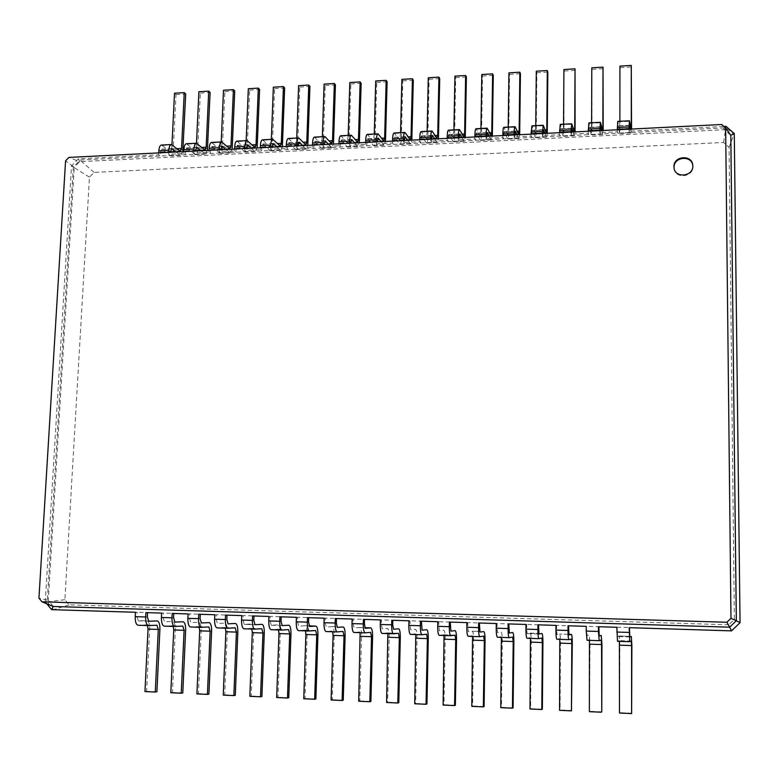 <?xml version="1.0" encoding="UTF-8"?>
<svg xmlns="http://www.w3.org/2000/svg" width="779" height="779" viewBox="0 0 779 779"><rect width="100%" height="100%" fill="white"/><g stroke="black" fill="none" stroke-linecap="round" stroke-linejoin="round"><path stroke-width="0.58" stroke-dasharray="3.9 2.92" d="M728.716 624.777L69.156 604.845L64.881 599.694L89.458 177.184L94.103 172.393L723.594 142.469L729.086 147.309L734.373 619.315L728.716 624.777L731.53 630.766L617.192 627.202L617.513 636.56L619.227 635.985L619.87 645.031L619.49 713.038M69.156 604.845L53.556 609.636L616.841 627.29M619.393 641.36L619.217 640.65L617.523 641.292M734.373 619.315L740.011 622.596L731.549 630.873M631.915 713.233L619.821 712.678M64.881 599.694L47.217 601.933L73.304 167.154L80.218 160.007L726.047 127.795L734.266 134.991L740.05 622.664M51.628 609.665L53.556 609.636L47.217 601.933L45.279 601.943L71.522 165.966L78.455 158.809L158.663 154.787L160.24 156.014L160.435 152.071L161.672 149.178L170.854 155.849C172.208 155.547 173.006 153.648 173.259 150.162L175.996 94.58L174.506 93.217M147.348 616.929L136.919 616.598L137.143 612.236L135.429 612.275M145.877 612.606L147.562 612.654M173.59 617.766L163.064 617.426L163.278 613.054L161.633 613.092M586.246 626.335L587.074 635.567L589.265 635.012L590.044 644.009L589.372 711.675M172.178 613.424L173.795 613.472M568.534 625.79L568.037 625.771M200.086 618.614L189.463 618.273L189.657 613.881L188.08 613.92M555.963 625.391L556.498 625.313L556.946 634.583L559.585 634.048C560.179 634.593 560.49 637.573 560.51 643.006L560.062 709.981L559.546 710.321M198.733 614.251L200.271 614.3M538.523 624.846L537.938 624.826M226.825 619.471L216.095 619.12L216.28 614.709L214.78 614.748M525.981 624.456L526.594 624.378L527.101 633.609L530.197 633.084C530.898 633.629 531.249 636.609 531.268 642.003L530.616 708.656L530.012 708.987M225.53 615.089L227.001 615.137M508.804 623.921L508.122 623.901M253.818 620.327L242.99 619.987L243.165 615.546L241.733 615.595M496.281 623.531L497.002 623.463L497.567 632.645L501.092 632.139C501.89 632.684 502.299 635.645 502.299 641.02L501.452 707.332L500.77 707.663M252.581 615.926L253.983 615.975M479.377 623.005L478.618 622.976M281.063 621.204L270.128 620.853L270.294 616.393L268.94 616.442M466.884 622.616L467.682 622.548L468.306 631.681L472.269 631.194C473.165 631.75 473.613 634.69 473.613 640.046L472.58 706.027L471.801 706.349M279.895 616.783L281.219 616.822M450.233 622.1L449.386 622.07M308.572 622.08L297.539 621.73L297.685 617.241L296.4 617.299M437.779 621.71L438.665 621.642L439.337 630.737L443.728 630.269C444.721 630.815 445.208 633.755 445.208 639.072L443.981 704.742L443.124 705.053M307.462 617.64L308.718 617.679M421.381 621.194L420.446 621.165M336.343 622.966L325.203 622.606L325.34 618.107L324.132 618.166M408.956 620.805L409.92 620.746L410.65 629.802L415.45 629.344C416.541 629.89 417.077 632.821 417.057 638.118L415.655 703.456L414.72 703.768M335.301 618.507L336.479 618.545M392.801 620.308L391.788 620.269M364.387 623.862L353.14 623.502L353.267 618.974L352.137 619.032M380.405 619.918L381.457 619.86L381.34 624.407L382.236 628.867L387.445 628.429C388.624 628.984 389.208 631.896 389.188 637.164L387.591 702.191L386.579 702.492M363.413 619.383L364.504 619.422M729.086 147.309L734.285 133.569M89.458 177.184L71.522 165.966L74.229 167.3L79.672 161.672L724.343 129.703L730.809 135.38M94.103 172.393L78.455 158.809L79.672 161.672L68.883 157.426M723.594 142.469L726.047 126.354M46.828 603.822L45.279 601.943L48.288 600.424L38.95 598.136M136.919 616.598L138.36 620.892L146.9 620.59C148.818 621.145 149.743 623.95 149.685 629.004L146.618 691.304L144.952 691.567M147.474 625.556L146.647 624.875L138.195 625.245M163.064 617.426L164.457 621.749L172.646 621.428C174.496 621.983 175.382 624.797 175.324 629.87L172.402 692.463L170.805 692.735M173.211 626.423L172.402 625.732L164.291 626.112M589.45 640.357L589.236 639.647L587.074 640.27M189.463 618.273L190.787 622.606L198.635 622.275C200.398 622.83 201.255 625.654 201.196 630.756L198.441 693.641L196.912 693.914M199.171 627.29L198.402 626.608L190.631 626.998M559.799 639.364L559.536 638.653L556.927 639.267M216.095 619.12L217.37 623.473L224.858 623.132C226.543 623.687 227.361 626.52 227.312 631.642L224.712 694.829L223.252 695.111M225.374 628.166L224.644 627.475L217.224 627.884M530.441 638.381L530.139 637.67L527.071 638.264M242.99 619.987L244.197 624.349L251.325 623.998C252.932 624.544 253.711 627.397 253.672 632.548L251.227 696.027L249.835 696.309M251.821 629.052L251.13 628.361L244.061 628.789M501.364 637.407L501.024 636.706L497.518 637.271M270.128 620.853L271.287 625.235L278.045 624.865C279.564 625.42 280.313 628.283 280.265 633.454L277.986 697.234L276.672 697.526M278.512 629.948L277.86 629.257L271.16 629.695M472.571 636.443L472.181 635.742L468.257 636.297M297.539 621.73L298.63 626.131L305.008 625.741C306.449 626.297 307.15 629.169 307.121 634.369L305.008 698.461L303.761 698.753M305.456 630.844L304.832 630.153L298.513 630.61M444.049 635.489L443.621 634.788L439.278 635.323M325.203 622.606L326.235 627.037L332.234 626.628C333.587 627.183 334.249 630.065 334.22 635.294L332.273 699.688L331.104 699.99M332.652 631.759L332.068 631.068L326.128 631.535M415.801 634.544L415.334 633.843L410.572 634.359M353.14 623.502L354.104 627.952L359.713 627.523C360.979 628.078 361.592 630.98 361.573 636.219L359.801 700.934L358.71 701.236M360.112 632.675L359.557 631.983L354.007 632.47M387.825 633.609L387.319 632.908L382.158 633.415M53.284 606.481L48.288 600.424L74.229 167.3L65.572 160.863M601.768 711.87L589.791 711.324M629.305 129.158L629.305 132.625L629.013 131.223L723.954 126.461M168.761 152.392L168.663 154.291L170.212 155.518L170.367 152.314M600.249 130.629L600.239 134.076L599.859 132.683L617.319 131.807L617.65 133.199L617.874 125.877L619.772 133.491L619.928 66.108M196.649 147.387L186.609 147.903L185.421 150.805L185.236 154.768L183.727 153.531L168.663 154.291M193.903 151.126L193.815 153.025L195.295 154.271L195.441 151.048M571.474 132.079L571.455 135.507L570.997 134.124L588.281 133.258L588.69 134.65L589.002 127.347L591.397 134.903L591.962 128.895L591.797 67.822M221.898 146.101L211.771 146.618L210.632 149.529L210.457 153.512L209.006 152.265L193.815 153.025M219.269 149.841L219.191 151.759L220.603 153.005L220.749 149.772M542.973 133.521L542.944 136.929L542.398 135.556L559.517 134.699L560.013 136.082L560.403 128.808L563.285 136.296L563.986 130.317L563.918 69.516M247.371 144.797L237.157 145.322L236.066 148.244L235.901 152.246L234.518 150.99L219.191 151.759M244.869 148.555L244.791 150.474L246.145 151.73L246.281 148.487M514.734 134.942L514.695 138.341L514.072 136.977L531.035 136.13L531.609 137.493L532.076 130.259L535.436 137.688L536.264 131.729L536.838 72.71L536.293 71.201M273.069 143.482L262.766 144.008L261.734 146.949L261.578 150.96L260.264 149.695L244.791 150.474M270.693 147.25L270.625 149.178L271.91 150.444L272.037 147.182M486.758 136.354L486.709 139.733L486.008 138.389L502.806 137.542L503.468 138.896L504.013 131.69L507.84 139.061C508.395 138.789 508.716 136.802 508.794 133.121L509.544 74.365L508.921 72.866M299 142.158L288.6 142.693L287.626 145.634L287.48 149.675L286.234 148.4L270.625 149.178M296.76 145.936L296.692 147.874L297.909 149.149L298.026 145.868M459.045 137.747L458.987 141.116L458.208 139.782L474.849 138.944L475.589 140.288L476.212 133.112L480.497 140.424C481.12 140.142 481.48 138.175 481.578 134.504L482.493 76.001L481.802 74.511M325.174 140.824L314.677 141.359L313.625 148.37L312.447 147.085L296.692 147.874M323.061 144.612L322.993 146.549L324.142 147.844L324.249 144.553M431.585 139.139L431.517 142.489L430.66 141.155L447.156 140.327L447.964 141.671L448.665 134.514L453.407 141.778C454.099 141.496 454.498 139.529 454.605 135.877L455.686 77.627L454.926 76.147M351.582 139.48L340.988 140.016L340.004 147.056L338.894 145.761L322.993 146.549M349.605 143.268L349.547 145.225L350.618 146.52L350.716 143.209M404.389 140.502L404.301 143.842L403.366 142.528L419.715 141.71L420.602 143.034L421.371 135.906L426.561 143.112C427.311 142.83 427.749 140.872 427.875 137.231L429.122 79.234L428.284 77.773M378.224 138.117L367.542 138.662L366.627 145.722L365.585 144.417L349.547 145.225M376.384 141.924L376.335 143.881L377.338 145.186L377.425 141.866M376.335 143.881L392.528 143.073L393.492 144.388L394.33 137.289L399.948 144.436C400.766 144.154 401.243 142.197 401.38 138.574L402.792 80.831L401.886 79.38M156.9 691.771L146.618 691.304M182.792 692.94L172.402 692.463M571.922 710.516L560.062 709.981M208.918 694.118L198.441 693.641M542.359 709.182L530.616 708.656M235.287 695.306L224.712 694.829M513.088 707.858L501.452 707.332M261.9 696.514L251.227 696.027M484.09 706.553L472.58 706.027M288.766 697.721L277.986 697.234M455.384 705.248L443.981 704.742M315.885 698.948L305.008 698.461M426.95 703.973L415.655 703.456M343.257 700.185L332.273 699.688M398.79 702.697L387.591 702.191M370.892 701.431L359.801 700.934M725.366 127.698L724.343 129.703L721.714 124.504M674.059 168.079L674.088 168.41C674.955 179.54 694.147 177.135 692.823 166.034L692.784 165.693M171.964 144.68L171.76 148.945L170.562 151.788L161.35 145.05M158.76 152.898L158.663 154.787M630.328 129.11L631.194 132.917L631.555 129.051M629.013 129.178L629.013 131.223M176.035 152.022L180.66 155.362L182.802 151.681M619.889 121.29L619.675 129.09L617.766 121.397M617.319 129.762L617.319 131.807M186.609 147.903L195.422 154.622C196.727 154.32 197.486 152.421 197.73 148.925L200.33 93.1L198.898 91.727M196.493 143.239L196.289 147.698L195.139 150.542L186.298 143.755M183.815 151.632L183.727 153.531M601.592 130.56L602.722 134.339L603.189 130.482M599.869 130.648L599.859 132.683M200.875 150.775L205.315 154.135L207.37 150.444M591.592 122.751L591.29 130.531L588.885 122.897M588.291 131.232L588.281 133.258M211.771 146.618L220.214 153.395C221.45 153.093 222.181 151.184 222.405 147.669L224.868 91.61L223.505 90.237M221.226 141.944L221.032 146.433L219.931 149.295L211.46 142.45M209.093 150.357L209.006 152.265M573.13 131.992L574.503 135.741L575.097 131.894M571.007 132.099L570.997 134.124M225.939 149.51L230.185 152.888L232.152 149.198M563.548 124.212L563.168 131.953L560.276 124.377M559.536 132.683L559.517 134.699M237.157 145.322L245.21 152.148C246.398 151.847 247.089 149.938 247.303 146.403L249.621 90.111L248.326 88.728M246.174 140.648L245.989 145.157L244.947 148.029L236.855 141.135M234.606 149.071L234.518 150.99M544.93 133.413L546.546 137.133L547.257 133.297M542.418 133.54L542.398 135.556M251.227 148.234L255.269 151.642L257.138 147.932M535.757 125.643L535.3 133.355L531.93 125.847M531.054 134.115L531.035 136.13M262.766 144.008L270.43 150.892C271.559 150.59 272.222 148.672 272.426 145.128L274.598 88.602L273.361 87.199M271.345 139.344L271.17 143.872L270.177 146.754L262.474 139.811M260.342 147.776L260.264 149.695M516.983 134.825L518.853 138.516L519.681 134.689M514.091 134.971L514.072 136.977M276.74 146.949L280.586 150.386L282.358 146.666M508.229 127.074L507.694 134.748L503.847 127.298M502.835 135.536L502.806 137.542M288.6 142.693L295.874 149.617C296.945 149.325 297.568 147.397 297.763 143.842L299.788 87.073L298.61 85.661M296.731 138.029L296.575 142.576L295.631 145.469L288.327 138.467M286.302 146.462L286.234 148.4M489.309 136.228L491.403 139.879L492.347 136.072M486.038 136.393L486.008 138.389M302.476 145.644L306.118 149.11L307.793 145.381M480.945 128.486L480.341 136.13L476.037 128.739M474.888 136.948L474.849 138.944M314.677 141.359L321.552 148.341C322.555 148.049 323.149 146.121 323.324 142.547L325.203 85.534L324.093 84.113M322.35 136.705L321.318 144.173L314.414 137.114M312.515 145.137L312.447 147.085M461.879 137.61L464.216 141.233L465.267 137.435M458.237 137.795L458.208 139.782M328.446 144.339L331.883 147.825L333.461 144.086M453.914 129.889L453.232 137.503L448.47 130.171M447.195 138.35L447.156 140.327M340.988 140.016L347.444 147.056C348.398 146.764 348.953 144.826 349.109 141.233L350.832 83.976L349.79 82.545M348.194 135.361L347.23 142.859L340.744 135.75M338.953 143.803L338.894 145.761M434.701 138.974L437.262 142.576L438.431 138.789M430.699 139.178L430.66 141.155M354.649 143.015L357.873 146.53L359.353 142.781M427.126 131.271L426.366 138.857L421.166 131.583M419.754 139.733L419.715 141.71M367.542 138.662L373.579 145.751C374.465 145.459 374.981 143.511 375.127 139.908L376.705 82.408L375.721 80.967M374.271 134.017L373.365 141.535L367.308 134.377M365.643 142.46L365.585 144.417M407.777 140.337L410.562 143.911L411.828 140.132M403.415 140.551L403.366 142.528M381.097 141.681L384.096 145.225L385.469 141.457M400.581 132.654L399.754 140.21L394.116 132.985M392.577 141.106L392.528 143.073M175.996 94.58L185.704 93.986M620.24 67.656L631.535 66.965M200.33 93.1L210.116 92.506M592.186 69.35L603.374 68.679M224.868 91.61L234.742 91.016M564.385 71.035L575.477 70.363M249.621 90.111L259.582 89.507M536.838 72.71L547.832 72.038M274.598 88.602L284.647 87.988M509.544 74.365L520.43 73.703M299.788 87.073L309.925 86.459M482.493 76.001L493.282 75.349M325.203 85.534L335.428 84.911M455.686 77.627L466.387 76.975M350.832 83.976L361.154 83.353M429.122 79.234L439.726 78.591M376.705 82.408L387.114 81.785M402.792 80.831L413.298 80.198M629.481 632.334L617.182 631.944M629.763 636.959L617.523 636.56L629.773 636.969M629.627 636.336L619.208 635.995L629.627 636.326M631.876 645.44L619.87 645.031M631.292 641.049L619.208 640.65L631.292 641.049M598.837 631.35L586.675 630.961M568.504 630.386L556.459 629.997M538.484 629.422L526.555 629.043M508.745 628.478L496.934 628.098M479.309 627.533L467.614 627.163M450.155 626.598L438.577 626.228M421.283 625.683L409.822 625.313M392.694 624.768L381.34 624.407M148.731 621.233L138.409 620.892M538.99 633.999L527.12 633.609M254.967 624.7L244.236 624.349L255.006 624.709M282.154 625.595L271.326 625.235M601.943 644.418L590.044 644.009M160.435 152.071L170.406 151.564M617.65 128.944L629.305 128.35M185.421 150.805L195.48 150.298M588.71 130.405L600.249 129.82M210.632 149.529L220.778 149.013M560.043 131.855L571.484 131.281M236.066 148.244L246.31 147.728M531.648 133.297L542.973 132.722M261.734 146.949L272.066 146.423M503.526 134.718L514.744 134.144M287.626 145.634L298.055 145.108M475.657 136.121L486.768 135.565M313.762 144.31L324.278 143.784M448.052 137.523L459.065 136.968M340.131 142.976L350.745 142.44M420.689 138.905L431.605 138.35M366.734 141.632L377.445 141.096M393.59 140.278L404.398 139.733M156.871 625.216L146.598 624.875M159.909 629.354L149.685 629.004M182.734 626.082L172.363 625.732M185.645 630.23L175.324 629.87M572.292 643.405L560.51 643.006M568.719 634.349L559.556 634.048L568.719 634.34M208.83 626.949L198.363 626.608M211.615 631.117L201.196 630.756M542.934 642.402L531.268 642.003M530.197 633.084L538.727 633.366L530.168 633.093M235.161 627.835L224.595 627.485M237.829 632.003L227.312 631.642M513.858 641.409L502.299 641.02M261.744 628.721L251.081 628.361M264.276 632.908L253.672 632.548M485.054 640.435L473.613 640.046M472.269 631.194L479.611 631.438L472.23 631.204M288.581 629.617L277.821 629.257M290.976 633.814L280.265 633.454M454.985 635.167L443.592 634.788M456.533 639.462L445.208 639.072M315.661 630.523L304.793 630.153M317.929 634.739L307.121 634.369M309.049 625.878L304.949 625.741M428.284 638.498L417.057 638.118M345.126 635.664L334.22 635.294M332.234 626.628L336.791 626.783L332.166 626.637M398.459 633.278L387.28 632.908M400.309 637.543L389.188 637.164M372.586 636.599L361.573 636.219M359.713 627.523L364.806 627.689L359.655 627.533M162.198 149.364L171.166 148.906M617.981 126.101L629.413 125.516M187.106 148.098L196.211 147.63M589.138 127.571L600.414 126.996M212.248 146.812L221.479 146.335M560.568 129.032L571.679 128.467M237.605 145.517L246.972 145.04M532.271 130.473L543.226 129.918M263.195 144.212L272.689 143.725M504.227 131.904L515.026 131.359M289.019 142.888L298.649 142.401M476.456 133.326L487.099 132.781M315.067 141.564L324.833 141.067M448.938 134.728L459.425 134.192M341.358 140.22L351.261 139.714M421.663 136.121L432.014 135.595M367.883 138.866L377.932 138.35M394.651 137.503L404.846 136.977M162.392 145.43L172.334 144.923M170.056 151.603L179.871 151.107M171.76 148.945L176.921 148.682M173.259 150.162L183.016 149.665M169.861 155.488L179.686 154.992M617.981 121.865L629.588 121.261M619.578 128.866L631.009 128.292M619.889 126.081L630.454 125.546M620.201 127.464L631.574 126.889M619.568 133.053L631.019 132.479M187.301 144.144L197.321 143.628M194.653 150.357L204.556 149.86M196.289 147.698L201.722 147.416M197.73 148.925L207.574 148.419M194.477 154.261L204.38 153.765M589.158 123.355L600.648 122.761M591.164 130.307L602.498 129.733M591.573 127.532L601.778 127.006M591.962 128.895L603.228 128.321M591.144 134.465L602.479 133.9M212.424 142.839L222.541 142.323M219.474 149.101L229.454 148.604M221.032 146.433L226.747 146.14M222.405 147.669L232.337 147.163M219.298 153.015L229.289 152.518M560.598 124.835L571.99 124.241M563.013 131.729L574.24 131.164M563.509 128.963L573.354 128.457M563.986 130.317L575.145 129.752M562.983 135.877L574.211 135.312M237.78 141.535L247.985 141.009M244.509 147.835L254.577 147.328M245.989 145.157L251.997 144.855M247.303 146.403L257.323 145.897M244.343 151.769L254.421 151.262M532.31 126.295L543.596 125.711M535.124 133.141L546.245 132.576M535.709 130.375L545.212 129.889M536.264 131.729L547.316 131.164M535.076 137.27L546.206 136.715M263.351 140.21L273.653 139.675M269.758 146.559L279.924 146.043M271.17 143.872L277.47 143.55M272.426 145.128L282.534 144.612M269.602 150.513L279.778 150.006M504.286 127.746L515.464 127.162M507.489 134.543L518.512 133.978M508.171 131.787L517.314 131.32M508.794 133.121L519.749 132.566M507.431 138.643L518.463 138.097M289.165 138.876L299.545 138.341M295.231 145.274L305.495 144.758M296.575 142.576L303.167 142.245M297.763 143.842L307.958 143.326M295.095 149.237L305.349 148.731M476.524 129.178L487.596 128.613M480.107 135.926L491.023 135.371M480.877 133.18L489.689 132.722M481.578 134.504L492.435 133.949M480.039 140.016L490.965 139.47M315.203 137.523L325.68 136.987M320.938 143.969L331.289 143.453M322.204 141.272L329.098 140.921M323.324 142.547L333.607 142.021M320.812 147.952L331.163 147.435M449.016 130.609L459.99 130.035M452.969 137.299L463.797 136.744M453.826 134.553L462.307 134.124M454.605 135.877L465.365 135.332M452.901 141.369L463.729 140.824M341.475 136.169L352.059 135.624M346.879 142.664L357.318 142.138M348.057 139.957L355.253 139.587M349.109 141.233L359.489 140.707M346.752 146.656L357.191 146.14M421.76 132.011L432.627 131.456M426.084 138.652L436.815 138.117M427.028 135.926L435.179 135.507M427.875 137.231L438.538 136.695M425.996 142.703L436.727 142.177M368 134.796L378.672 134.241M373.044 141.34L383.57 140.804M374.144 138.623L381.652 138.234M375.127 139.908L385.605 139.383M372.927 145.352L383.472 144.826M394.758 133.413L405.528 132.858M399.442 140.006L410.075 139.46M400.464 137.279L408.293 136.88M401.38 138.574L411.955 138.039M399.345 144.037L409.978 143.511M138.36 620.892L148.77 621.233M527.101 633.609L539 633.999M271.287 625.235L282.193 625.595M146.647 624.875L156.92 625.216M172.402 625.732L182.773 626.082M198.402 626.608L208.869 626.949M224.644 627.475L235.209 627.835M251.13 628.361L261.793 628.721M277.86 629.257L288.619 629.617M443.621 634.788L455.014 635.167M304.832 630.153L315.699 630.513M305.008 625.741L309.039 625.878M387.319 632.908L398.488 633.278M674.01 167.738L674.088 168.41M692.765 165.352L692.823 166.034M171.623 148.672L161.672 149.178M629.5 125.283L617.874 125.877M600.521 126.763L589.002 127.347M571.815 128.223L560.403 128.808M543.382 129.684L532.076 130.259M515.211 131.115L504.013 131.69M487.303 132.547L476.212 133.112M459.659 133.959L448.665 134.514M432.257 135.351L421.371 135.906M405.119 136.744L394.33 137.289M180.368 151.292L170.562 151.788M180.66 155.362L170.854 155.849M631.107 128.516L619.675 129.09M631.194 132.917L619.772 133.491M205.033 150.045L195.139 150.542M205.315 154.135L195.422 154.622M602.615 129.957L591.29 130.531M602.722 134.339L591.397 134.903M229.912 148.789L219.931 149.295M230.185 152.888L220.214 153.395M574.386 131.378L563.168 131.953M574.503 135.741L563.285 136.296M255.006 147.523L244.947 148.029M255.269 151.642L245.21 152.148M546.42 132.79L535.3 133.355M546.546 137.133L535.436 137.688M280.333 146.238L270.177 146.754M280.586 150.386L270.43 150.892M518.707 134.192L507.694 134.748M518.853 138.516L507.84 139.061M305.874 144.952L295.631 145.469M306.118 149.11L295.874 149.617M491.247 135.585L480.341 136.13M491.403 139.879L480.497 140.424M331.65 143.648L321.318 144.173M331.883 147.825L321.552 148.341M464.041 136.958L453.232 137.503M464.216 141.233L453.407 141.778M357.658 142.333L347.23 142.859M357.873 146.53L347.444 147.056M437.087 138.321L426.366 138.857M437.262 142.576L426.561 143.112M383.891 141.009L373.365 141.535M384.096 145.225L373.579 145.751M410.367 139.665L399.754 140.21M410.562 143.911L399.948 144.436"/><path stroke-width="1.17" d="M629.471 627.689L629.773 636.969L631.302 636.385L631.876 645.44L631.623 713.583L631.584 645.577L631.292 641.049L629.763 641.711L629.169 627.679L731.549 630.873L729.67 627.183L53.284 606.481L41.988 601.826L38.95 598.136L65.572 160.863L68.883 157.426L721.714 124.504L725.648 127.951L730.975 618.331L726.895 622.255L41.988 601.826M631.623 713.583L619.49 713.038L619.393 641.36M617.504 641.292L629.763 641.711L617.504 641.292L616.841 627.29L598.447 626.715L598.438 631.457L586.227 631.068L586.246 626.335L568.037 625.771L568.018 630.484L555.924 630.094L555.963 625.391L537.938 624.826L537.89 629.52L525.932 629.14L525.981 624.456L508.122 623.901L508.074 628.565L496.223 628.186L496.281 623.531L478.618 622.976L478.54 627.621L466.816 627.241L466.884 622.616L449.386 622.07L449.308 626.686L437.691 626.316L437.779 621.71L420.446 621.165L420.348 625.761L408.848 625.391L408.956 620.805L391.788 620.269L391.681 624.846L380.288 624.476L380.405 619.918L363.413 619.383L363.287 623.94L352.011 623.58L352.137 619.032L335.301 618.507L335.165 623.034L323.996 622.684L324.132 618.166L307.462 617.64L307.316 622.148L296.254 621.788L296.4 617.299L279.895 616.783L279.729 621.262L268.774 620.912L268.94 616.442L252.581 615.926L252.406 620.396L241.548 620.045L241.733 615.595L225.53 615.089L225.345 619.529L214.585 619.178L214.78 614.748L198.733 614.251L198.538 618.672L187.875 618.331L188.08 613.92L172.178 613.424L171.974 617.815L161.419 617.484L161.633 613.092L145.877 612.606L145.663 616.978L135.205 616.647L135.429 612.275L51.628 609.665L46.828 603.822M147.562 612.654L147.348 616.929L148.77 621.233L157.173 620.921C159.062 621.476 159.977 624.281 159.909 629.354L156.9 691.771L155.264 692.034L158.293 629.432L156.92 625.216L148.497 625.595C146.54 625.031 145.595 622.158 145.663 616.978M598.856 626.735L599.217 635.966L601.213 635.401L601.943 644.418L601.768 711.87L601.554 644.554L601.193 640.046L599.187 640.679L598.438 631.457M173.795 613.472L173.59 617.766L174.954 622.09L183.016 621.769C184.827 622.324 185.704 625.138 185.645 630.23L182.792 692.94L181.225 693.203L184.097 630.318L182.773 626.082L174.7 626.472C172.821 625.907 171.916 623.025 171.974 617.815M568.534 625.79L568.962 634.973L571.416 634.427C571.981 634.973 572.273 637.972 572.292 643.405L571.445 710.857L571.815 643.542L571.387 639.053L568.913 639.666C568.339 639.121 568.037 636.054 568.018 630.484M200.271 614.3L200.086 618.614L201.391 622.957L209.093 622.616C210.827 623.171 211.674 626.004 211.615 631.117L208.918 694.118L207.418 694.391L210.135 631.204L208.869 626.949L201.148 627.358C199.346 626.793 198.479 623.901 198.538 618.672M538.523 624.846L539 633.999L541.921 633.473C542.574 634.018 542.914 636.998 542.934 642.402L542.359 709.182L541.794 709.523L542.369 642.539L541.863 638.069L538.941 638.663C538.26 638.118 537.909 635.06 537.89 629.52M227.001 615.137L226.825 619.471L228.072 623.823L235.414 623.473C237.069 624.028 237.877 626.871 237.829 632.003L235.287 695.306L233.856 695.589L236.407 632.1L235.209 627.835L227.838 628.244C226.124 627.689 225.297 624.777 225.345 619.529M508.804 623.921L509.349 633.025L512.699 632.519C513.458 633.064 513.848 636.024 513.858 641.409L513.088 707.858L512.436 708.189L513.205 641.536L512.631 637.086L509.262 637.67C508.483 637.115 508.083 634.087 508.074 628.565M253.983 615.975L253.818 620.327L255.006 624.709L261.987 624.339C263.555 624.894 264.324 627.747 264.276 632.908L261.9 696.514L260.537 696.796L262.932 633.006L261.793 628.721L254.782 629.15C253.156 628.595 252.367 625.673 252.406 620.396M479.377 623.005L479.971 632.061L483.769 631.574C484.626 632.12 485.054 635.07 485.054 640.435L484.09 706.553L483.36 706.874L484.324 640.552L483.681 636.122L479.883 636.686C478.988 636.131 478.549 633.113 478.54 627.621M281.219 616.822L281.063 621.204L282.193 625.595L288.805 625.216C290.294 625.771 291.015 628.634 290.976 633.814L288.766 697.721L287.48 698.013L289.7 633.921L288.619 629.617L281.988 630.065C280.45 629.5 279.69 626.569 279.729 621.262M450.233 622.1L450.895 631.117L455.111 630.639C456.066 631.185 456.543 634.125 456.533 639.462L455.384 705.248L454.566 705.57L455.725 639.578L455.014 635.167L450.778 635.713C449.795 635.158 449.298 632.149 449.308 626.686M308.718 617.679L308.572 622.08L309.643 626.491L315.865 626.102C317.277 626.647 317.959 629.529 317.929 634.739L315.885 698.948L314.667 699.24L316.722 634.836L315.699 630.513L309.448 630.98C307.997 630.425 307.286 627.475 307.316 622.148M421.381 621.194L422.091 630.172L426.726 629.714C427.778 630.26 428.294 633.191 428.284 638.498L426.95 703.973L426.045 704.284L427.398 638.614L426.619 634.223L421.965 634.749C420.884 634.194 420.339 631.194 420.348 625.761M336.479 618.545L336.343 622.966L337.346 627.397L343.188 626.988C344.513 627.543 345.155 630.435 345.126 635.664L343.257 700.185L342.117 700.487L344.006 635.771L343.033 631.428L337.171 631.905C335.807 631.35 335.145 628.39 335.165 623.034M392.801 620.308L392.694 624.768L393.57 629.237L398.624 628.799C399.754 629.344 400.318 632.266 400.309 637.543L398.79 702.697L397.806 703.009L399.335 637.66L398.488 633.278L393.424 633.794C392.246 633.239 391.662 630.25 391.681 624.846M364.504 619.422L364.387 623.862L365.322 628.312L370.775 627.884C372.002 628.439 372.605 631.341 372.586 636.599L370.892 701.431L369.83 701.743L371.534 636.706L370.629 632.353L365.166 632.85C363.89 632.285 363.267 629.315 363.287 623.94M723.954 126.461L726.047 126.354L734.285 133.569L740.05 622.664L731.549 630.873M740.05 622.664L736.34 620.746L729.67 627.183L726.895 622.255M155.264 692.034L144.952 691.567L148.039 629.081L147.474 625.556M148.4 625.586L138.087 625.245C136.101 624.68 135.137 621.817 135.205 616.647M51.628 609.665L53.284 606.481M181.225 693.203L170.805 692.735L173.746 629.958L173.211 626.423M174.603 626.462L164.194 626.121C162.285 625.556 161.36 622.674 161.419 617.484M601.378 712.21L589.372 711.675L589.45 640.357M599.168 640.679L587.045 640.28L586.227 631.068M207.418 694.391L196.912 693.914L199.687 630.844L199.171 627.29M201.05 627.348L190.534 626.998C188.713 626.443 187.827 623.551 187.875 618.331M571.445 710.857L559.546 710.321L559.799 639.364M568.884 639.666L556.888 639.267C556.274 638.712 555.953 635.654 555.924 630.094M233.856 695.589L223.252 695.111L225.871 631.74L225.374 628.166M227.75 628.244L217.127 627.893C215.384 627.329 214.537 624.427 214.585 619.178M541.794 709.523L530.012 708.987L530.441 638.381M527.032 638.264L538.941 638.663L527.032 638.264C526.312 637.719 525.942 634.671 525.932 629.14M260.537 696.796L249.835 696.309L252.299 632.645L251.821 629.052M254.704 629.14L243.973 628.789C242.318 628.234 241.509 625.313 241.548 620.045M512.436 708.189L500.77 707.663L501.364 637.407M509.223 637.67L497.479 637.28C496.651 636.725 496.233 633.697 496.223 628.186M287.48 698.013L276.672 697.526L278.97 633.551L278.512 629.948M281.91 630.055L271.073 629.695C269.495 629.14 268.736 626.209 268.774 620.912M483.36 706.874L471.801 706.349L472.571 636.443M479.835 636.686L468.208 636.297C467.283 635.742 466.816 632.723 466.816 627.241M314.667 699.24L303.761 698.753L305.884 634.466L305.456 630.844M309.38 630.971L298.435 630.61C296.945 630.055 296.215 627.114 296.254 621.788M454.566 705.57L443.124 705.053L444.049 635.489M450.729 635.703L439.22 635.323C438.197 634.768 437.681 631.769 437.691 626.316M342.117 700.487L331.104 699.99L333.061 635.391L332.652 631.759M337.103 631.905L326.05 631.535C324.648 630.98 323.967 628.03 323.996 622.684M426.045 704.284L414.72 703.768L415.801 634.544M421.906 634.739L410.514 634.369C409.394 633.814 408.839 630.815 408.848 625.391M369.83 701.743L358.71 701.236L360.112 632.675M365.098 632.84L353.939 632.47C352.624 631.915 351.981 628.945 352.011 623.58M397.806 703.009L386.579 702.492L387.825 633.609M393.366 633.785L382.09 633.415C380.873 632.86 380.269 629.88 380.288 624.476M734.285 133.569L730.809 135.38L736.34 620.746L730.975 618.331M673.952 166.774L674.01 167.738C674.877 178.878 694.099 176.473 692.765 165.352C692.365 154.281 673.407 155.751 673.952 166.774M170.367 152.314L171.623 148.672L176.035 152.022M629.305 129.158L629.5 125.283L630.328 129.11M195.441 151.048L196.649 147.387L200.875 150.775M600.249 130.629L600.521 126.763L601.592 130.56M220.749 149.772L221.898 146.101L225.939 149.51M571.474 132.079L571.815 128.223L573.13 131.992M246.281 148.487L247.371 144.797L251.227 148.234M542.973 133.521L543.382 129.684L544.93 133.413M272.037 147.182L273.069 143.482L276.74 146.949M514.734 134.942L515.211 131.115L516.983 134.825M298.026 145.868L299 142.158L302.476 145.644M486.758 136.354L487.303 132.547L489.309 136.228M324.249 144.553L325.174 140.824L328.446 144.339M459.045 137.747L459.659 133.959L461.879 137.61M350.716 143.209L351.582 139.48L354.649 143.015M431.585 139.139L432.257 135.351L434.701 138.974M377.425 141.866L378.224 138.117L381.097 141.681M404.389 140.502L405.119 136.744L407.777 140.337M730.809 135.38L725.648 127.951M692.784 165.693C691.966 154.885 673.484 156.647 674.03 167.446L674.059 168.079M182.802 151.681L185.704 93.986L184.243 92.623L174.506 93.217L171.964 144.68M184.243 92.623L181.546 148.448L180.368 151.292L171.302 144.534L161.35 145.05C159.958 145.352 159.13 147.28 158.867 150.824L158.76 152.898M631.555 129.051L631.263 65.417L631.292 125.497L631.009 128.292L629.403 120.794L629.013 129.178M726.047 126.354L725.366 127.698M171.302 144.534C169.929 144.836 169.121 146.764 168.858 150.318L168.761 152.392M631.263 65.417L619.928 66.108L619.889 121.29M629.403 120.794L617.766 121.397L617.319 129.762M207.37 150.444L210.116 92.506L208.714 91.133L198.898 91.727L196.493 143.239M208.714 91.133L206.162 147.192L205.033 150.045L196.337 143.229L186.298 143.755C184.964 144.057 184.165 145.985 183.912 149.558L183.815 151.632M603.189 130.482L603.014 67.14L602.868 126.948L602.615 129.957L600.405 122.293L599.869 130.648M196.337 143.229C195.023 143.531 194.244 145.469 194 149.042L193.903 151.126M603.014 67.14L591.797 67.822L591.592 122.751M600.405 122.293L588.885 122.897L588.291 131.232M232.152 149.198L234.742 91.016L233.408 89.634L223.505 90.237L221.226 141.944M233.408 89.634L230.983 145.926L229.912 148.789L221.596 141.924L211.46 142.45C210.184 142.752 209.424 144.69 209.191 148.273L209.093 150.357M575.097 131.894L575.038 68.834L574.707 128.389L574.24 131.164L571.689 123.783L571.007 132.099M221.596 141.924C220.34 142.226 219.6 144.164 219.366 147.757L219.269 149.841M575.038 68.834L563.918 69.516L563.548 124.212M571.689 123.783L560.276 124.377L559.536 132.683M257.138 147.932L259.582 89.507L258.307 88.115L248.326 88.728L246.174 140.648M258.307 88.115L256.038 144.651L255.006 147.523L247.079 140.6L236.855 141.135C235.638 141.427 234.917 143.375 234.693 146.978L234.606 149.071M547.257 133.297L547.832 72.038L547.316 70.529L546.8 129.811L546.245 132.576L543.236 125.263L542.418 133.54M247.079 140.6C245.882 140.902 245.181 142.849 244.957 146.452L244.869 148.555M547.316 70.529L536.293 71.201L535.757 125.643M543.236 125.263L531.93 125.847L531.054 134.115M282.358 146.666L284.647 87.988L283.429 86.586L273.361 87.199L271.345 139.344M283.429 86.586L281.307 143.355L280.333 146.238L272.796 139.275L262.474 139.811C261.316 140.103 260.634 142.06 260.42 145.663L260.342 147.776M519.681 134.689L520.43 73.703L519.846 72.194L519.155 131.223L518.707 134.192L515.055 126.724C514.51 126.996 514.198 129.012 514.121 132.781L514.091 134.971M272.796 139.275C271.657 139.568 270.985 141.525 270.78 145.137L270.693 147.25M519.846 72.194L508.921 72.866L508.229 127.074M515.055 126.724L503.847 127.298C503.283 127.581 502.952 129.596 502.864 133.345L502.835 135.536M307.793 145.381L309.925 86.459L308.776 85.047L298.61 85.661L296.731 138.029M308.776 85.047L306.799 142.06L305.874 144.952L298.737 137.932L288.327 138.467C287.237 138.759 286.584 140.717 286.39 144.349L286.302 146.462M492.347 136.072L493.282 75.349L492.62 73.859L491.763 132.625L491.023 135.371L487.128 128.165C486.515 128.447 486.164 130.453 486.067 134.202L486.038 136.393M298.737 137.932C297.666 138.224 297.033 140.181 296.838 143.813L296.76 145.936M492.62 73.859L481.802 74.511L480.945 128.486M487.128 128.165L476.037 128.739C475.394 129.022 475.024 131.028 474.917 134.767L474.888 136.948M333.461 144.086L335.428 84.911L334.347 83.489L324.093 84.113L322.35 136.705M334.347 83.489L332.516 140.746L331.65 143.648L324.921 136.568L314.414 137.114C313.382 137.406 312.769 139.373 312.583 143.015L312.515 145.137M465.267 137.435L466.387 76.975L465.647 75.495L464.615 134.007L464.041 136.958L459.464 129.596C458.782 129.879 458.393 131.885 458.276 135.614L458.237 137.795M324.921 136.568C323.908 136.861 323.314 138.828 323.129 142.479L323.061 144.612M465.647 75.495L454.926 76.147L453.914 129.889M459.464 129.596L448.47 130.171C447.759 130.453 447.35 132.449 447.234 136.179L447.195 138.35M359.353 142.781L361.154 83.353L360.141 81.922L349.79 82.545L348.194 135.361M360.141 81.922L358.467 139.422L357.658 142.333L351.339 135.205L340.744 135.75C339.771 136.043 339.196 138.019 339.021 141.671L338.953 143.803M438.431 138.789L439.726 78.591L438.918 77.121L437.72 135.38L436.815 138.117L432.063 131.018C431.313 131.3 430.875 133.297 430.748 137.016L430.699 139.178M351.339 135.205C350.394 135.488 349.829 137.464 349.664 141.135L349.605 143.268M438.918 77.121L428.284 77.773L427.126 131.271M432.063 131.018L421.166 131.583C420.387 131.865 419.939 133.861 419.803 137.571L419.754 139.733M385.469 141.457L387.114 81.785L386.16 80.334L375.721 80.967L374.271 134.017M386.16 80.334L384.641 138.087L383.891 141.009L378 133.822L367.308 134.377C366.393 134.66 365.857 136.646 365.702 140.317L365.643 142.46M411.828 140.132L413.298 80.198L412.422 78.737L411.059 136.734L410.367 139.665L404.905 132.43C404.087 132.712 403.61 134.699 403.473 138.399L403.415 140.551M378 133.822C377.114 134.105 376.598 136.091 376.442 139.772L376.384 141.924M412.422 78.737L401.886 79.38L400.581 132.654M404.905 132.43L394.116 132.985C393.268 133.267 392.772 135.264 392.626 138.954L392.577 141.106M629.169 632.441L616.841 632.042M631.584 645.577L619.539 645.168M601.554 644.554L589.625 644.145M158.293 629.432L148.039 629.081M184.097 630.318L173.746 629.958M571.815 643.542L560.004 643.133M571.396 634.437L568.719 634.349L571.416 634.427M210.135 631.204L199.687 630.844M542.369 642.539L530.674 642.139M236.407 632.1L225.871 631.74M513.205 641.536L501.627 641.146M262.932 633.006L252.299 632.645M484.324 640.552L472.853 640.163M289.7 633.921L278.97 633.551M455.725 639.578L444.361 639.189M316.722 634.836L305.884 634.466M315.807 626.102L309.049 625.878M427.398 638.614L416.142 638.225M344.006 635.771L333.061 635.391M399.335 637.66L388.185 637.271M371.534 636.706L360.492 636.326M370.716 627.893L364.806 627.699L370.775 627.884M171.166 148.906L172.14 148.857M196.211 147.63L197.136 147.582M221.479 146.335L222.366 146.296M246.972 145.04L247.819 144.991M272.689 143.725L273.497 143.687M298.649 142.401L299.409 142.362M324.833 141.067L325.554 141.028M459.425 134.192L459.912 134.173M351.261 139.714L351.933 139.684M432.014 135.595L432.54 135.565M377.932 138.35L378.555 138.321M404.846 136.977L405.431 136.948M158.867 150.824L168.858 150.318M183.912 149.558L194 149.042M617.319 127.532L629.013 126.938M209.191 148.273L219.366 147.757M588.301 129.012L599.879 128.418M234.693 146.978L244.957 146.452M559.556 130.473L571.017 129.889M260.42 145.663L270.78 145.137M531.074 131.914L542.437 131.339M286.39 144.349L296.838 143.813M502.864 133.345L514.121 132.781M312.583 143.015L323.129 142.479M474.917 134.767L486.067 134.202M339.021 141.671L349.664 141.135M447.234 136.179L458.276 135.614M365.702 140.317L376.442 139.772M419.803 137.571L430.748 137.016M392.626 138.954L403.473 138.399M176.921 148.682L181.546 148.448M630.454 125.546L631.292 125.497M201.722 147.416L206.162 147.192M601.778 127.006L602.868 126.948M226.747 146.14L230.983 145.926M573.354 128.457L574.707 128.389M251.997 144.855L256.038 144.651M545.212 129.889L546.8 129.811M277.47 143.55L281.307 143.355M517.314 131.32L519.155 131.223M303.167 142.245L306.799 142.06M489.689 132.722L491.763 132.625M329.098 140.921L332.516 140.746M462.307 134.124L464.615 134.007M355.253 139.587L358.467 139.422M435.179 135.507L437.72 135.38M381.652 138.234L384.641 138.087M408.293 136.88L411.059 136.734M587.045 640.28L599.187 640.679M138.087 625.245L148.497 625.595M164.194 626.121L174.7 626.472M556.888 639.267L568.913 639.666M190.534 626.998L201.148 627.358M217.127 627.893L227.838 628.244M497.479 637.28L509.262 637.67M243.973 628.789L254.782 629.15M468.208 636.297L479.883 636.686M271.073 629.695L281.988 630.065M439.22 635.323L450.778 635.713M298.435 630.61L309.448 630.98M309.039 625.878L315.865 626.102M410.514 634.369L421.965 634.749M326.05 631.535L337.171 631.905M382.09 633.415L393.424 633.794M353.939 632.47L365.166 632.85"/></g></svg>
